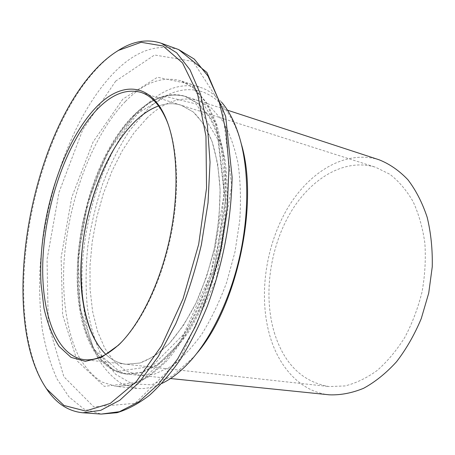 <?xml version="1.0" encoding="UTF-8"?>
<svg xmlns="http://www.w3.org/2000/svg" width="455" height="455" viewBox="0 0 455 455"><rect width="100%" height="100%" fill="white"/><g stroke="black" fill="none" stroke-linecap="round" stroke-linejoin="round"><path stroke-width="0.34" stroke-dasharray="2.27 1.71" d="M274.786 334.186C263.206 297.291 269.224 250.062 289.414 214.538C309.593 179.19 344.082 157.589 375.568 167.247L389.821 174.248C398.716 181.124 406.446 190.196 413.021 201.474C418.731 213.878 422.678 227.762 424.868 243.129C425.931 259.049 425.004 275.247 422.092 291.723C418.06 307.955 412.327 323.135 404.887 337.252C396.641 350.401 387.393 361.486 377.132 370.501C366.548 378.128 355.799 383.281 344.879 385.948L329.01 386.557C302.763 381.95 284.688 364.495 274.786 334.186M329.289 394.815C301.693 392.011 280.109 368.931 270.543 338.133C258.281 298.497 264.844 248.083 286.502 210.125C308.149 172.382 345.214 149.16 379.18 159.813M158.602 105.964C166.359 103.222 173.901 102.978 181.221 105.224L193.301 111.987C200.718 119.147 207.002 129.049 212.144 141.687C216.455 155.769 219.111 171.814 220.101 189.815C220.044 208.595 218.173 227.87 214.493 247.645C209.818 267.21 203.698 285.586 196.122 302.768C187.904 318.818 178.957 332.4 169.294 343.514C159.46 352.972 149.701 359.467 140.015 362.999L126.228 364.267C118.624 363.352 111.833 360.064 105.861 354.405C111.833 360.064 118.624 363.352 126.228 364.267L140.015 362.999L154.586 356.106L169.294 343.514L183.405 325.513L196.122 302.768L206.701 276.356L214.493 247.645L219.037 218.252L220.101 189.815L217.718 163.868L212.144 141.687L203.817 124.204L193.301 111.987L181.221 105.224C173.901 102.978 166.359 103.222 158.602 105.964M79.835 310.378C72.334 265.299 81.223 207.651 101.96 162.56C122.674 117.782 155.746 87.36 184.872 96.238L197.737 103.53L208.953 116.628C215.431 128.162 220.391 142.318 223.826 159.096C226.22 177.126 226.692 196.554 225.242 217.376L220.374 248.896L212.019 279.677C204.881 299.293 196.56 316.851 187.039 332.355C177.086 346.289 166.809 357.209 156.201 365.115L140.629 372.526L125.91 373.964C102.284 371.525 85.722 345.362 79.835 310.378M122.048 341.563C142.284 320.855 161.178 281.554 170.392 238.283C179.554 195.007 178.252 151.418 168.179 124.278M116.452 51.637C108.904 56.721 101.601 63.228 94.549 71.162C29.456 143.638 0.478 314.581 45.272 386.915M221.534 102.147C215.226 94.919 208.322 90.044 200.814 87.531C181.579 82.167 162.594 88.731 143.865 107.221C109.086 141.943 85.017 207.889 82.133 268.746C80.916 303.388 86.257 335.602 98.343 358.91C104.957 369.716 112.806 378.037 121.9 383.884L136.944 388.399C144.821 389.15 153.113 387.506 161.815 383.457M241.258 143.757L239.956 139.258C222.353 81.781 179.207 77.231 146.567 110.446L129.584 130.613C119.216 146.584 110.235 164.363 102.642 183.945C95.959 204.17 91.017 224.912 87.826 246.172C85.699 267.375 85.534 287.805 87.343 307.466C90.318 326.309 95.322 342.928 102.364 357.317L115.598 374.283L132.223 383.901L151.549 384.776L172.525 375.927L193.722 357.033L196.742 353.45M147.141 117.964L134.037 132.82L122.19 150.844L111.873 171.37L103.331 193.745L96.739 217.336L92.246 241.508L89.993 265.64L90.067 289.079L92.547 311.146L97.461 331.143L104.792 348.325L114.45 361.924L126.251 371.183L139.901 375.398L154.825 374.016L170.574 366.719C181.283 358.927 191.64 348.155 201.645 334.408C211.2 319.109 219.537 301.773 226.658 282.396L234.962 251.99L239.728 220.84C241.093 200.245 240.519 181.016 238.005 163.152C234.444 146.521 229.354 132.473 222.74 121.002L211.313 107.937L198.238 100.612C181.062 95.92 164.033 101.704 147.141 117.964M178.616 49.55C155.485 42.969 132.803 51.898 110.576 76.349C70.906 120.302 43.822 198.966 39.841 271.282C39.181 291.848 40.04 311.538 42.417 330.353C45.693 348.428 50.573 364.643 57.051 378.992L68.967 396.868L83.794 408.943L101.226 414.078M115.661 81.144L82.634 130.022L59.036 192.226L47.047 259.521L48.27 323.977L63.859 376.672L93.793 406.895L135.129 403.312L180.078 358.995L216.227 279.37L231.658 185.788L222.148 106.527L193.079 61.408L154.524 55.004L115.661 81.144M122.827 99.133L93.076 141.949L71.765 197.311L61.112 257.45L62.625 314.763L77.157 360.9L104.275 386.363L140.891 381.87L179.93 342.524L210.927 273.779L224.201 193.472L216.267 124.727L191.271 84.357L157.464 77.248L122.827 99.133M125.37 101.516C91.114 137.052 67.141 203.92 63.825 265.515C62.352 300.584 67.294 333.168 78.903 356.737C85.267 367.663 92.865 376.075 101.71 381.973L116.383 386.5L132.229 384.782L149.035 376.564L166.075 361.714C177.302 348.621 187.722 332.611 197.339 313.683C206.212 293.401 213.401 271.698 218.918 248.589L224.309 213.878C225.953 190.958 225.504 169.596 222.967 149.797L216.591 123.749L207.059 103.257L195.041 88.918L181.261 80.91C162.446 75.718 143.814 82.582 125.37 101.516M135.448 114.444L122.458 129.499L110.69 147.733L100.43 168.469L91.899 191.06L85.284 214.857L80.745 239.233L78.402 263.559L78.357 287.173L80.689 309.411L85.426 329.551L92.558 346.852L102.011 360.548L113.596 369.858L127.042 374.078L141.778 372.645L157.362 365.246C167.98 357.346 178.263 346.437 188.222 332.52C197.743 317.033 206.069 299.492 213.202 279.893L221.557 249.147L226.414 217.655C227.858 196.85 227.375 177.439 224.969 159.421C221.528 142.66 216.557 128.515 210.068 116.986L198.835 103.888L185.953 96.591C169.01 91.99 152.18 97.939 135.448 114.444M134.492 115.132L107.289 153.022L87.826 202.702L78.3 256.893L80.12 308.348L93.906 349.258L118.943 371.172L152.05 366.303L186.721 331.149L213.901 270.958L225.47 200.922L218.474 140.43L196.293 103.996L165.938 96.551L134.492 115.132M84.067 359.638L329.01 386.557M140.817 92.331L375.568 167.247M125.91 373.964L170.511 378.537M184.872 96.238L227.483 110.178M136.944 388.399L116.383 386.5L131.29 384.867L147.517 376.905L164.306 362.203L180.669 340.966L195.57 313.973C204.5 293.503 211.746 271.595 217.314 248.248C221.71 224.645 223.991 201.679 224.15 179.361L221.5 148.637L215.175 122.588L205.808 102.329L194.217 88.458L181.261 80.91L200.814 87.531M239.956 139.258L239.137 136.136M193.722 357.033L191.703 359.552M198.238 100.612L185.953 96.591C168.509 91.938 151.413 97.939 134.657 114.592C102.984 146.271 80.706 207.19 77.771 263.439C74.938 319.393 92.536 369.511 127.042 374.078L139.901 375.398"/><path stroke-width="0.68" d="M227.483 110.178L379.18 159.813C389.594 163.959 399.16 170.591 407.879 179.708C415.898 190.196 422.331 202.731 427.177 217.302C430.93 232.823 432.625 249.334 432.25 266.835L428.718 293.128L421.262 318.585C414.494 334.732 406.241 349.133 396.504 361.788C386.153 373.134 375.182 381.973 363.596 388.297C351.925 393.086 340.488 395.259 329.289 394.815L170.511 378.537M83.663 305.623C69.894 233.392 108.199 123.481 158.602 105.964C150.486 108.887 142.597 114.074 134.936 121.525C109.046 147.039 89.368 194.234 83.111 241.19C77.003 288.06 84.738 333.947 105.861 354.405C94.822 343.451 87.428 327.19 83.663 305.623M168.179 124.278L167.013 121.28C160.24 105.338 151.504 95.692 140.817 92.331C126.115 88.469 111.321 94.412 96.443 110.15C67.84 140.76 46.848 199.694 43.214 253.901C39.596 307.899 54.572 355.668 84.067 359.638C95.197 360.906 107.101 355.639 119.767 343.826L122.048 341.563M95.015 108.461C60.606 145.509 37.742 222.404 41.013 283.67L43.993 308.393C47.468 323.482 52.518 336.171 59.133 346.471L71.031 357.38L85.352 361.333L101.448 357.431L118.442 345.214C139.759 324.864 160.052 283.772 169.761 238.153C179.429 192.516 177.575 146.732 166.365 119.477C150.696 80.876 119.989 81.252 95.015 108.461M45.272 386.915L47.621 390.43C57.029 403.938 68.79 411.388 82.907 412.782L100.748 410.336L119.83 400.224L139.355 382.183L158.334 356.464L175.698 323.92C186.152 299.288 194.706 272.932 201.366 244.858L208.037 202.759L210.034 162.19L207.389 125.398L200.496 94.191L189.985 69.774L176.659 52.78L161.349 43.293C147.881 38.834 134.106 40.865 120.023 49.385L116.452 51.637M93.269 71.958C27.567 144.98 -0.938 319.95 46.626 388.894L64.03 405.496L85.574 411.013L110.212 403.46L136.25 381.694L161.4 346.05L183.041 298.821L198.681 244.289L206.542 188.108L205.956 136.164L197.459 93.377L182.512 62.909L163.066 45.995L141.135 42.287L118.493 50.38C109.78 55.635 101.374 62.83 93.269 71.958M161.815 383.457C171.853 378.731 181.818 370.762 191.703 359.552C212.832 335.346 231.305 295.904 240.428 253.151C249.459 210.386 248.601 166.837 239.137 136.136C234.655 121.877 228.785 110.548 221.534 102.147M196.742 353.45C237.157 306.795 259.231 202.811 241.258 143.757M82.907 412.782L101.226 414.078L119.432 411.712L138.832 401.788L158.602 384.06L177.757 358.767L195.195 326.77C205.66 302.535 214.18 276.606 220.755 248.976L227.255 207.514L229.007 167.514L226.072 131.182L218.844 100.299L207.981 76.065L194.285 59.11L178.616 49.55L161.349 43.293M167.013 121.28L166.365 119.477M119.767 343.826L118.442 345.214M46.626 388.894L47.621 390.43M118.493 50.38L120.023 49.385M101.226 414.078L117.043 412.702C127.889 409.386 138.735 403.551 149.581 395.19C160.336 385.436 170.722 373.35 180.726 358.938C190.4 343.292 199.21 325.854 207.161 306.63C222.165 266.243 231.043 224.036 232.124 177.319L225.663 116.4L206.911 72.481L178.616 49.55"/></g></svg>
